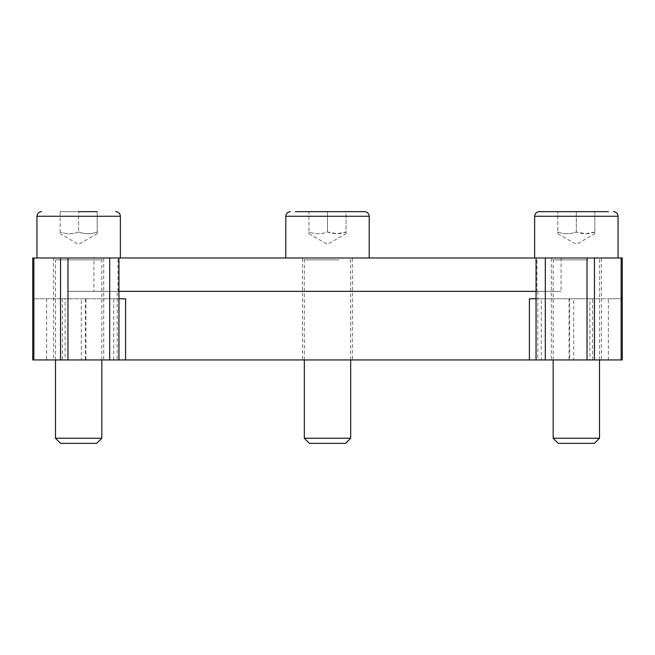 <?xml version="1.0" encoding="UTF-8"?>
<svg xmlns="http://www.w3.org/2000/svg" width="655" height="655" viewBox="0 0 655 655"><rect width="100%" height="100%" fill="white"/><g stroke="black" fill="none" stroke-linecap="round" stroke-linejoin="round"><path stroke-width="0.49" stroke-dasharray="3.27 2.46" d="M537.002 257.98L618.05 257.98L536.052 257.98L537.002 257.98L537.002 291.352L536.052 291.352L561.073 291.352L537.002 291.352M598.015 257.98L551.313 257.98L598.015 257.98M553.164 438.244L599.513 438.244M594.396 443.361L558.281 443.361M539.261 211.639L608.446 211.639M576.343 211.639L557.798 211.639L557.798 232.034C563.98 234.261 570.161 234.261 576.343 232.034L576.343 211.639L576.343 232.034C570.161 234.261 563.98 234.261 557.798 232.034C557.798 234.261 557.798 234.261 557.798 232.034C557.798 234.261 557.798 234.261 557.798 232.034L557.798 211.639M594.879 232.034C588.698 234.261 582.516 234.261 576.343 232.034L585.611 233.688L594.879 232.034L594.879 211.639L594.879 232.034C594.879 234.261 594.879 234.261 594.879 232.034C594.879 234.261 594.879 234.261 594.879 232.034M621.136 257.98L622.25 257.98L622.25 298.77L621.136 298.77L621.136 257.98L33.864 257.98L33.864 298.77L32.75 298.77L32.75 257.98L33.864 257.98M118.948 257.98L118.948 291.352L117.998 291.352L117.998 257.98L118.948 257.98L36.95 257.98L120.373 257.98L93.927 257.98L93.927 291.352L118.948 291.352L67.973 291.352L536.052 291.352M117.998 257.98L93.927 257.98M348.354 257.98L285.793 257.98L348.354 257.98M305.828 257.98L352.529 257.98L305.828 257.98M304.329 438.244L350.671 438.244M345.553 443.361L309.447 443.361M295.389 211.639L364.573 211.639M327.5 211.639L308.964 211.639L308.964 232.034C315.145 234.261 321.318 234.261 327.5 232.034C333.682 234.261 339.855 234.261 346.036 232.034C346.036 234.261 346.036 234.261 346.036 232.034C346.036 234.261 346.036 234.261 346.036 232.034L346.036 211.639L327.5 211.639L346.036 211.639L346.036 232.034L336.768 233.688L327.5 232.034L327.5 211.639L327.5 232.034C321.318 234.261 315.145 234.261 308.964 232.034L308.964 211.639M308.964 232.034C308.964 234.261 308.964 234.261 308.964 232.034C308.964 234.261 308.964 234.261 308.964 232.034M78.657 257.98L103.686 257.98L78.657 257.98M55.487 438.244L101.836 438.244M55.487 359.939L55.487 259.839L101.836 259.839L55.487 259.839L53.636 257.98L53.636 359.939L103.686 359.939L53.636 359.939M96.719 443.361L60.604 443.361M60.121 211.639L97.202 211.639L60.121 211.639L60.121 233.688L60.121 211.639M78.657 211.639L97.202 211.639L97.202 232.034C91.02 234.261 84.839 234.261 78.657 232.034C72.484 234.261 66.302 234.261 60.121 232.034C66.302 234.261 72.484 234.261 78.657 232.034L78.657 211.639L78.657 232.034C84.839 234.261 91.02 234.261 97.202 232.034C97.202 234.261 97.202 234.261 97.202 232.034C97.202 234.261 97.202 234.261 97.202 232.034L97.202 211.639M97.202 233.688L78.657 244.389L60.121 233.688M588.853 359.939L551.313 359.939L588.853 359.939M340.01 359.939L302.471 359.939L340.01 359.939M537.804 291.352L537.804 359.939L536.052 359.939L541.243 359.939L541.243 298.77L529.404 298.77M33.864 298.77L113.757 298.77L113.757 359.939L118.948 359.939L117.196 359.939L117.196 291.352M113.757 359.939L65.107 359.939L65.107 298.77M541.243 298.77L589.893 298.77L589.893 359.939L594.527 359.939L65.107 359.939M589.893 359.939L541.243 359.939M118.948 298.77L32.75 298.77L32.75 359.939L81.31 359.939L81.31 298.77M85.33 298.77L85.33 359.939L67.973 359.939L117.196 359.939M537.804 359.939L587.027 359.939L569.67 359.939L569.67 298.77L536.052 298.77M113.757 298.77L125.596 298.77M85.33 359.939L81.31 359.939M118.948 291.352L118.948 359.939M569.67 298.77L573.69 298.77L573.69 359.939L569.67 359.939M573.69 359.939L608.348 359.939L608.348 298.77L622.25 298.77L622.25 359.939L608.348 359.939M117.998 291.352L93.927 291.352M573.69 298.77L608.348 298.77M589.893 298.77L621.136 298.77M587.928 259.839L553.164 259.839L587.928 259.839M618.05 216.273L534.627 216.273M339.085 259.839L304.329 259.839L339.085 259.839M369.207 216.273L285.793 216.273M120.373 216.273L36.95 216.273M62.372 298.77L62.372 359.939M592.628 359.939L592.628 298.77M46.652 298.77L46.652 359.939M599.513 359.939L599.513 259.839L601.364 257.98L601.364 359.939M553.164 359.939L553.164 259.839L551.313 257.98L551.313 359.939M557.798 233.688L576.343 244.389L594.879 233.688M304.329 359.939L304.329 259.839L302.471 257.98L302.471 359.939M350.671 359.939L350.671 259.839L352.529 257.98L352.529 359.939M308.964 233.688L327.5 244.389L346.036 233.688M101.836 359.939L101.836 259.839L103.686 257.98L103.686 359.939M587.027 359.939L587.027 291.352M67.973 359.939L67.973 291.352M85.952 359.939L85.952 298.77M569.048 298.77L569.048 359.939M561.073 257.98L561.073 291.352M60.473 359.939L60.473 298.77M594.527 298.77L594.527 359.939"/><path stroke-width="0.98" d="M545.32 257.98L587.027 257.98L587.027 359.939L545.32 359.939L545.32 257.98L109.68 257.98L109.68 359.939L125.596 359.939L125.596 298.77L118.948 298.77M599.513 359.939L599.513 438.244L553.164 438.244L553.164 359.939M553.164 438.244L558.281 443.361L594.396 443.361L599.513 438.244M608.446 211.639L539.261 211.639C536.42 211.942 534.881 213.481 534.627 216.273L618.05 216.273C617.804 213.481 616.257 211.942 613.416 211.639M557.798 211.639L576.343 211.639M587.027 359.939L594.445 359.939L594.445 257.98L587.027 257.98M594.445 257.98L621.136 257.98L621.136 359.939L622.25 359.939L622.25 257.98L621.136 257.98M33.864 359.939L33.864 257.98L32.75 257.98L32.75 359.939L67.973 359.939L67.973 257.98L60.555 257.98L60.555 359.939M33.864 257.98L60.555 257.98M67.973 257.98L109.68 257.98M350.671 359.939L350.671 438.244L304.329 438.244L304.329 359.939M304.329 438.244L309.447 443.361L345.553 443.361L350.671 438.244M290.427 211.639C287.586 211.942 286.038 213.481 285.793 216.273L369.207 216.273C368.962 213.481 367.414 211.942 364.573 211.639L295.389 211.639M308.964 211.639L327.5 211.639M55.487 438.244L60.604 443.361L96.719 443.361L101.836 438.244L55.487 438.244L55.487 359.939M78.657 211.639L97.202 211.639M36.95 257.98L36.95 216.273L120.373 216.273C120.119 213.481 118.58 211.942 115.739 211.639M536.052 298.77L529.404 298.77L529.404 359.939L536.052 359.939L536.052 257.98L536.052 359.939L545.32 359.939M529.404 359.939L125.596 359.939M109.68 359.939L67.973 359.939M118.948 359.939L118.948 257.98M594.445 359.939L621.136 359.939M118.948 291.352L536.052 291.352M534.627 216.273L534.627 257.98M618.05 216.273L618.05 257.98M285.793 216.273L285.793 257.98M369.207 216.273L369.207 257.98M101.836 359.939L101.836 438.244M36.95 216.273C37.196 213.481 38.743 211.942 41.584 211.639M120.373 216.273L120.373 257.98"/></g></svg>
